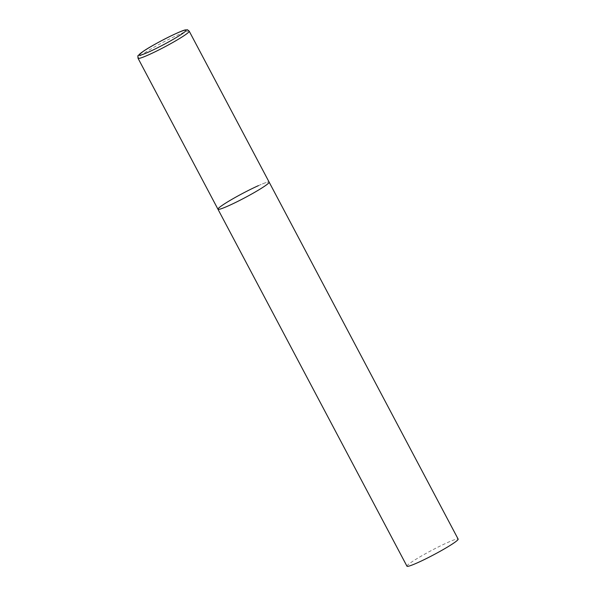 <?xml version="1.0" encoding="UTF-8"?>
<svg xmlns="http://www.w3.org/2000/svg" width="596" height="596" viewBox="0 0 596 596"><rect width="100%" height="100%" fill="white"/><g stroke="black" fill="none" stroke-linecap="round" stroke-linejoin="round"><path stroke-width="0.45" stroke-dasharray="2.98 2.23" d="M258.426 185.639A28.951 2.429 152.1 0 1 269.139 182.138A28.951 2.429 -27.9 0 0 250.819 189.237A28.951 2.429 -27.9 0 0 222.703 205.024A28.951 2.429 -27.9 0 0 217.965 209.233M406.964 566.2A28.951 2.429 152.1 0 1 420.329 556.657A28.951 2.429 152.1 0 1 447.432 542.613A28.951 2.429 152.1 0 1 458.145 539.104M189.215 31.186A28.951 2.429 -27.9 0 0 170.896 38.293A28.951 2.429 -27.9 0 0 142.779 54.08A28.951 2.429 -27.9 0 0 138.041 58.281"/><path stroke-width="0.89" d="M217.965 209.233L406.964 566.2A28.951 2.429 152.1 0 0 417.677 562.691A28.951 2.429 152.1 0 0 444.78 548.648A28.951 2.429 152.1 0 0 458.145 539.104L189.215 31.186A28.951 2.429 -27.9 0 1 184.477 35.388A28.951 2.429 -27.9 0 1 156.361 51.181A28.951 2.429 -27.9 0 1 138.041 58.281L217.965 209.233A28.951 2.429 -27.9 0 0 236.277 202.126A28.951 2.429 -27.9 0 0 264.4 186.339A28.951 2.429 -27.9 0 0 269.139 182.138A28.951 2.429 152.1 0 1 255.773 191.681A28.951 2.429 152.1 0 1 228.67 205.724A28.951 2.429 152.1 0 1 217.965 209.233A28.951 2.429 152.1 0 1 231.322 199.69A28.951 2.429 152.1 0 1 258.426 185.639M143.368 51.293A26.634 2.235 -27.9 0 0 148.858 51.934A26.634 2.235 -27.9 0 0 181.728 34.099A26.634 2.235 -27.9 0 0 176.237 33.458A26.634 2.235 -27.9 0 0 143.368 51.293M138.041 58.281C137.795 56.173 137.87 55.242 138.257 55.495L143.152 51.412C154.014 43.851 182.801 29.562 185.81 29.882C187.889 30.165 186.392 28.779 189.215 31.186"/></g></svg>
